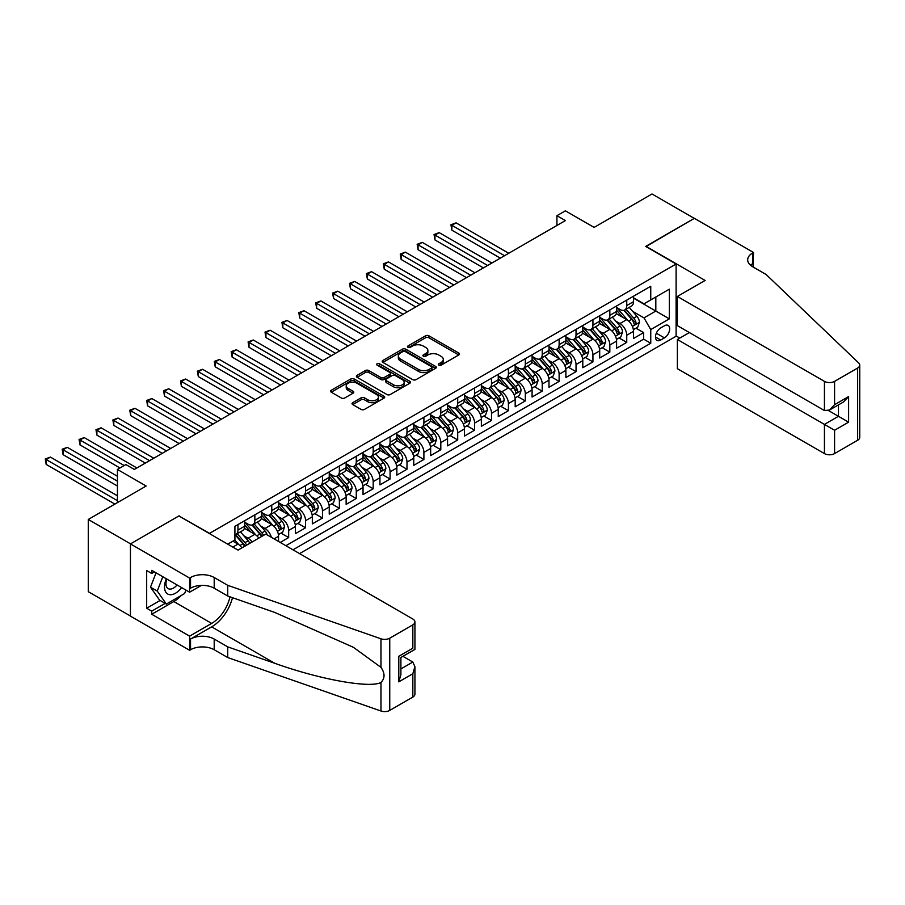 <?xml version="1.0" encoding="UTF-8"?>
<svg xmlns="http://www.w3.org/2000/svg" width="905" height="905" viewBox="0 0 905 905"><rect width="100%" height="100%" fill="white"/><g stroke="black" fill="none" stroke-linecap="round" stroke-linejoin="round"><path stroke-width="1.36" d="M438.823 365.145A1.64 0.95 0 0 0 441.142 365.145L458.767 354.964A2.342 1.358 0 0 0 459.457 354.002A2.342 1.358 0 0 0 458.767 353.052L428.902 335.8A2.342 1.358 0 0 0 425.588 335.8L407.963 345.981A1.64 0.95 0 0 0 407.476 346.649A1.64 0.95 0 0 0 407.963 347.328A1.64 0.95 0 0 0 410.282 347.328L412.567 346.004A7.511 4.333 0 0 1 423.178 346.004L425.667 347.441A7.511 4.333 0 0 1 427.873 350.507A7.511 4.333 0 0 1 425.667 353.572L423.393 354.896A1.64 0.95 0 0 0 422.906 355.563A1.64 0.95 0 0 0 423.393 356.231A1.64 0.95 0 0 0 425.712 356.231L427.997 354.918A7.511 4.333 0 0 1 438.608 354.918L441.097 356.355A7.511 4.333 0 0 1 443.303 359.421A7.511 4.333 0 0 1 441.097 362.486L438.823 363.799A1.64 0.95 0 0 0 438.337 364.466A1.64 0.95 0 0 0 438.823 365.145L438.823 363.799M352.746 402.668A2.342 1.358 0 0 0 352.056 403.63A2.342 1.358 0 0 0 352.746 404.58L361.129 409.422A2.342 1.358 0 0 0 364.444 409.422L384.025 398.121A2.342 1.358 0 0 0 384.716 397.159A2.342 1.358 0 0 0 384.025 396.209L354.16 378.957A2.342 1.358 0 0 0 350.835 378.957L331.264 390.259A2.342 1.358 0 0 0 330.574 391.22A2.342 1.358 0 0 0 331.264 392.182L341.377 398.019A2.342 1.358 0 0 0 344.703 398.019L353.074 393.189A2.342 1.358 0 0 0 353.765 392.227A2.342 1.358 0 0 0 353.074 391.265L348.063 388.369A6.278 3.62 0 0 1 346.219 385.813A6.278 3.62 0 0 1 350.099 382.464A6.278 3.62 0 0 1 356.932 383.245L376.593 394.603A6.278 3.62 0 0 1 378.437 397.159A6.278 3.62 0 0 1 374.557 400.508A6.278 3.62 0 0 1 367.724 399.727L364.444 397.827A2.342 1.358 0 0 0 361.129 397.827L352.746 402.668L352.746 404.58M179.133 516.088L209.553 533.362L676.103 264.011L645.672 246.443L694.271 218.377L652.019 193.987L594.121 227.404L565.376 210.82L556.926 215.695L565.376 220.582L134.336 469.446L125.886 464.559L117.435 469.446L117.435 502.626M179.133 515.793L130.535 543.86L88.271 519.459L146.169 486.03L117.435 469.446M412.725 379.636A2.342 1.358 0 0 0 416.051 379.636L435.622 368.324A2.342 1.358 0 0 0 436.312 367.373A2.342 1.358 0 0 0 435.622 366.412L405.757 349.172A2.342 1.358 0 0 0 402.442 349.172L382.86 360.473A2.342 1.358 0 0 0 382.17 361.434A2.342 1.358 0 0 0 382.86 362.385L412.725 379.636M377.792 365.496A1.64 0.95 0 0 1 379.455 365.733L379.455 363.776L409.829 381.31A2.342 1.358 0 0 1 410.508 382.261A2.342 1.358 0 0 1 409.829 383.222L390.247 394.523A2.342 1.358 0 0 1 386.921 394.523L357.056 377.283L357.056 375.371A2.342 1.358 0 0 0 356.378 376.322A2.342 1.358 0 0 0 357.056 377.283M357.056 375.371L365.439 370.53A2.342 1.358 0 0 1 368.754 370.53L380.869 377.521A2.342 1.358 0 0 0 384.184 377.521L389.75 374.319A2.342 1.358 0 0 0 390.44 373.358A2.342 1.358 0 0 0 389.75 372.396L377.136 365.122A1.64 0.95 0 0 1 376.661 364.444A1.64 0.95 0 0 1 377.668 363.572A1.64 0.95 0 0 1 379.455 363.776M130.444 616.022L88.271 591.678L88.271 519.459M280.211 542.446L288.661 537.559L280.969 533.124M277.665 516.28L281.908 518.723A9.559 5.521 60 0 1 288.661 530.443L295.426 526.529L295.426 533.656L305.573 527.807L297.881 523.361M294.566 506.517L298.808 508.972A9.559 5.521 60 0 1 305.573 520.68L312.327 516.778L312.327 523.905L322.474 518.045L314.782 513.599M311.467 496.755L315.709 499.209A9.559 5.521 60 0 1 322.474 510.918L329.239 507.015L329.239 514.142L339.375 508.282L331.683 503.847M328.368 487.003L332.61 489.447A9.559 5.521 60 0 1 339.375 501.155L346.14 497.252L346.14 504.379L356.276 498.519L348.595 494.085M345.28 477.24L349.522 479.684A9.559 5.521 60 0 1 356.276 491.404L363.041 487.501L363.041 494.616L373.188 488.768L365.496 484.322M362.181 467.478L366.423 469.933A9.559 5.521 60 0 1 373.188 481.641L379.942 477.738L379.942 484.865L390.089 479.005L382.396 474.571M379.082 457.715L383.324 460.17A9.559 5.521 60 0 1 390.089 471.878L396.854 467.976L396.854 475.102L406.99 469.243L399.297 464.808M395.983 447.964L400.236 450.407A9.559 5.521 60 0 1 406.99 462.127L413.755 458.224L413.755 465.34L423.902 459.491L416.21 455.045M412.895 438.201L417.137 440.656A9.559 5.521 60 0 1 423.902 452.364L430.656 448.461L430.656 455.588L440.803 449.728L433.11 445.283M429.796 428.438L434.038 430.893A9.559 5.521 60 0 1 440.803 442.602L447.556 438.699L447.556 445.826L457.704 439.966L450.011 435.531M446.697 418.687L450.939 421.13A9.559 5.521 60 0 1 457.704 432.839L464.469 428.936L464.469 436.063L474.605 430.214L466.912 425.769M463.598 408.924L467.851 411.379A9.559 5.521 60 0 1 474.605 423.088L481.37 419.185L481.37 426.3L491.517 420.452L483.824 416.006M480.51 399.162L484.752 401.616A9.559 5.521 60 0 1 491.517 413.325L498.27 409.422L498.27 416.549L508.418 410.689L500.725 406.255M497.411 389.41L501.653 391.854A9.559 5.521 60 0 1 508.418 403.562L515.183 399.659L515.183 406.786L525.319 400.926L517.626 396.492M514.312 379.648L518.554 382.091A9.559 5.521 60 0 1 525.319 393.811L532.083 389.908L532.083 397.024L542.219 391.175L534.527 386.729M531.212 369.885L535.466 372.34A9.559 5.521 60 0 1 542.219 384.048L548.984 380.145L548.984 387.272L559.132 381.412L551.439 376.966M548.125 360.122L552.367 362.577A9.559 5.521 60 0 1 559.132 374.285L565.885 370.383L565.885 377.509L576.033 371.65L568.34 367.215M565.025 350.371L569.268 352.814A9.559 5.521 60 0 1 576.033 364.534L582.797 360.62L582.797 367.747L592.933 361.898L585.241 357.452M581.926 340.608L586.168 343.063A9.559 5.521 60 0 1 592.933 354.771L599.698 350.869L599.698 357.995L609.834 352.135L602.153 347.69M598.839 330.845L603.081 333.3A9.559 5.521 60 0 1 609.834 345.009L616.599 341.106L616.599 348.233L626.746 342.373L626.746 335.246A9.559 5.521 -120 0 0 619.982 323.538L615.739 321.094M619.054 337.938L626.746 342.373M241.918 547.864A9.559 5.521 -120 0 0 237.958 544.097L232.879 541.167M258.819 538.102A9.559 5.521 -120 0 0 254.859 534.346L244.407 528.305M252.054 542.005A9.559 5.521 60 0 0 248.094 538.249L243.852 535.794M278.525 541.462L278.525 536.292A9.559 5.521 -120 0 0 271.76 524.583L261.307 518.542M271.364 537.332A9.559 5.521 60 0 0 264.995 528.486L260.753 526.031M295.426 526.529A9.559 5.521 -120 0 0 288.661 514.821L278.208 508.791M312.327 516.778A9.559 5.521 -120 0 0 305.573 505.058L295.12 499.028M329.239 507.015A9.559 5.521 -120 0 0 322.474 495.307L312.021 489.266M346.14 497.252A9.559 5.521 -120 0 0 339.375 485.544L328.922 479.514M363.041 487.501A9.559 5.521 -120 0 0 356.276 475.781L345.823 469.752M379.942 477.738A9.559 5.521 -120 0 0 373.188 466.03L362.735 459.989M396.854 467.976A9.559 5.521 -120 0 0 390.089 456.267L379.636 450.226M413.755 458.224A9.559 5.521 -120 0 0 406.99 446.504L396.537 440.475M430.656 448.461A9.559 5.521 -120 0 0 423.902 436.753L413.438 430.712M447.556 438.699A9.559 5.521 -120 0 0 440.803 426.99L430.35 420.949M464.469 428.936A9.559 5.521 -120 0 0 457.704 417.228L447.251 411.198M481.37 419.185A9.559 5.521 -120 0 0 474.605 407.465L464.152 401.435M498.27 409.422A9.559 5.521 -120 0 0 491.517 397.714L481.053 391.673M515.183 399.659A9.559 5.521 -120 0 0 508.418 387.951L497.965 381.921M532.083 389.908A9.559 5.521 -120 0 0 525.319 378.188L514.866 372.159M548.984 380.145A9.559 5.521 -120 0 0 542.219 368.437L531.767 362.396M565.885 370.383A9.559 5.521 -120 0 0 559.132 358.674L548.679 352.633M582.797 360.62A9.559 5.521 -120 0 0 576.033 348.911L565.58 342.882M599.698 350.869A9.559 5.521 -120 0 0 592.933 339.149L582.481 333.119M616.599 341.106A9.559 5.521 -120 0 0 609.834 329.397L599.382 323.356M664.44 325.789L660.718 327.927A7.41 4.276 120 0 0 655.876 334.465A7.41 4.276 120 0 0 657.019 340.404A7.41 4.276 120 0 0 660.718 340.031L664.44 337.882A7.41 4.276 120 0 0 669.281 331.354A7.41 4.276 120 0 0 668.139 325.415A7.41 4.276 120 0 0 664.44 325.789M299.566 553.611L676.103 336.23L676.103 264.011M292.982 549.81L650.752 343.255L650.752 329.59L643.987 317.881L632.64 311.331M227.732 544.154L234.915 540.002L234.915 526.337L650.752 286.263L650.752 299.917L669.338 289.181L669.338 318.854L650.752 329.59M244.712 522.242L248.094 524.187A9.559 5.521 60 0 0 252.88 524.662L259.645 520.76A9.559 5.521 -120 0 0 261.624 516.382L261.624 510.918M261.624 512.479L264.995 514.436A9.559 5.521 60 0 0 269.781 514.911L276.545 510.997A9.559 5.521 -120 0 0 278.525 506.619L278.525 501.155M278.525 502.716L281.908 504.673A9.559 5.521 60 0 0 286.681 505.148L293.446 501.246A9.559 5.521 -120 0 0 295.426 496.868L295.426 491.404M295.426 492.965L298.808 494.911A9.559 5.521 60 0 0 303.594 495.386L310.347 491.483A9.559 5.521 -120 0 0 312.327 487.105L312.327 481.641M312.327 483.202L315.709 485.159A9.559 5.521 60 0 0 320.494 485.623L327.259 481.72A9.559 5.521 -120 0 0 329.239 477.342L329.239 471.878M329.239 473.439L332.61 475.397A9.559 5.521 60 0 0 337.395 475.872L344.16 471.969A9.559 5.521 -120 0 0 346.14 467.591L346.14 462.127M346.14 463.688L349.522 465.634A9.559 5.521 60 0 0 354.296 466.109L361.061 462.206A9.559 5.521 -120 0 0 363.041 457.828L363.041 452.364M363.041 453.925L366.423 455.871A9.559 5.521 60 0 0 371.208 456.346L377.962 452.443A9.559 5.521 -120 0 0 379.942 448.066L379.942 442.602M379.942 444.163L383.324 446.12A9.559 5.521 60 0 0 388.109 446.595L394.874 442.692A9.559 5.521 -120 0 0 396.854 438.314L396.854 432.839M396.854 434.4L400.236 436.357A9.559 5.521 60 0 0 405.01 436.832L411.775 432.929A9.559 5.521 -120 0 0 413.755 428.551L413.755 423.088M413.755 424.649L417.137 426.594A9.559 5.521 60 0 0 421.911 427.07L428.676 423.167A9.559 5.521 -120 0 0 430.656 418.789L430.656 413.325M430.656 414.886L434.038 416.843A9.559 5.521 60 0 0 438.823 417.307L445.577 413.404A9.559 5.521 -120 0 0 447.556 409.026L447.556 403.562M447.556 405.123L450.939 407.08A9.559 5.521 60 0 0 455.724 407.555L462.489 403.653A9.559 5.521 -120 0 0 464.469 399.275L464.469 393.811M464.469 395.372L467.851 397.318A9.559 5.521 60 0 0 472.625 397.793L479.39 393.89A9.559 5.521 -120 0 0 481.37 389.512L481.37 384.048M481.37 385.609L484.752 387.555A9.559 5.521 60 0 0 489.526 388.03L496.291 384.127A9.559 5.521 -120 0 0 498.27 379.749L498.27 374.285M498.27 375.847L501.653 377.804A9.559 5.521 60 0 0 506.438 378.279L513.192 374.376A9.559 5.521 -120 0 0 515.183 369.998L515.183 364.523M515.183 366.095L518.554 368.041A9.559 5.521 60 0 0 523.339 368.516L530.104 364.613A9.559 5.521 -120 0 0 532.083 360.235L532.083 354.771M532.083 356.332L535.466 358.278A9.559 5.521 60 0 0 540.24 358.753L547.005 354.851A9.559 5.521 -120 0 0 548.984 350.473L548.984 345.009M548.984 346.57L552.367 348.527A9.559 5.521 60 0 0 557.152 349.002L563.906 345.088A9.559 5.521 -120 0 0 565.885 340.721L565.885 335.246M565.885 336.807L569.268 338.764A9.559 5.521 60 0 0 574.053 339.239L580.818 335.336A9.559 5.521 -120 0 0 582.797 330.959L582.797 325.495M582.797 327.056L586.168 329.001A9.559 5.521 60 0 0 590.954 329.477L597.719 325.574A9.559 5.521 -120 0 0 599.698 321.196L599.698 315.732M599.698 317.293L603.081 319.25A9.559 5.521 60 0 0 607.855 319.714L614.619 315.811A9.559 5.521 -120 0 0 616.599 311.433L616.599 305.969M285.878 545.715L643.647 339.16L643.647 332.621L633.5 338.47L633.5 331.343A9.559 5.521 -120 0 0 626.746 319.635L616.294 313.605M616.599 307.53L619.982 309.487A9.559 5.521 -120 0 0 624.767 309.963A9.559 5.521 -120 0 0 626.746 305.585L626.746 300.121M624.767 309.963L631.52 306.06A9.559 5.521 -120 0 0 633.5 301.682L633.5 296.218M237.958 524.583L237.958 530.047A9.559 5.521 60 0 1 235.979 534.425A9.559 5.521 60 0 1 234.915 534.81M235.979 534.425L242.732 530.522A9.559 5.521 -120 0 0 244.712 526.144L244.712 520.68M254.859 514.821L254.859 520.285A9.559 5.521 60 0 1 252.88 524.662M271.76 505.058L271.76 510.533A9.559 5.521 60 0 1 269.781 514.911M288.661 495.307L288.661 500.77A9.559 5.521 60 0 1 286.681 505.148M305.573 485.544L305.573 491.008A9.559 5.521 60 0 1 303.594 495.386M322.474 475.781L322.474 481.245A9.559 5.521 60 0 1 320.494 485.623M339.375 466.03L339.375 471.494A9.559 5.521 60 0 1 337.395 475.872M356.276 456.267L356.276 461.731A9.559 5.521 60 0 1 354.296 466.109M373.188 446.504L373.188 451.968A9.559 5.521 60 0 1 371.208 456.346M390.089 436.753L390.089 442.217A9.559 5.521 60 0 1 388.109 446.595M406.99 426.99L406.99 432.454A9.559 5.521 60 0 1 405.01 436.832M423.902 417.228L423.902 422.692A9.559 5.521 60 0 1 421.911 427.07M440.803 407.465L440.803 412.94A9.559 5.521 60 0 1 438.823 417.307M457.704 397.714L457.704 403.178A9.559 5.521 60 0 1 455.724 407.555M474.605 387.951L474.605 393.415A9.559 5.521 60 0 1 472.625 397.793M491.517 378.188L491.517 383.652A9.559 5.521 60 0 1 489.526 388.03M508.418 368.437L508.418 373.901A9.559 5.521 60 0 1 506.438 378.279M525.319 358.674L525.319 364.138A9.559 5.521 60 0 1 523.339 368.516M542.219 348.911L542.219 354.375A9.559 5.521 60 0 1 540.24 358.753M559.132 339.149L559.132 344.624A9.559 5.521 60 0 1 557.152 349.002M576.033 329.397L576.033 334.861A9.559 5.521 60 0 1 574.053 339.239M592.933 319.635L592.933 325.099A9.559 5.521 60 0 1 590.954 329.477M609.834 309.872L609.834 315.336A9.559 5.521 60 0 1 607.855 319.714M609.834 345.009L609.834 352.135M592.933 354.771L592.933 361.898M576.033 364.534L576.033 371.65M559.132 374.285L559.132 381.412M542.219 384.048L542.219 391.175M525.319 393.811L525.319 400.926M508.418 403.562L508.418 410.689M491.517 413.325L491.517 420.452M474.605 423.088L474.605 430.214M457.704 432.839L457.704 439.966M440.803 442.602L440.803 449.728M423.902 452.364L423.902 459.491M406.99 462.127L406.99 469.243M390.089 471.878L390.089 479.005M373.188 481.641L373.188 488.768M356.276 491.404L356.276 498.519M339.375 501.155L339.375 508.282M322.474 510.918L322.474 518.045M305.573 520.68L305.573 527.807M288.661 530.443L288.661 537.559M643.987 317.881L655.82 311.048L655.82 296.998L669.338 289.181M633.5 298.164L669.338 318.854M633.5 297.779L643.987 303.82L650.752 299.917M556.926 215.695L556.926 225.458M635.955 328.176L643.647 332.621M643.647 339.16L650.752 343.255M439.479 365.371L441.097 364.432A7.511 4.333 0 0 0 443.303 361.367L443.303 359.421M427.873 350.507L427.873 352.464A7.511 4.333 0 0 1 425.667 355.529L424.049 356.468M458.745 354.986L428.902 337.757A2.342 1.358 0 0 0 425.588 337.757L408.619 347.554M435.599 368.346L405.757 351.117A2.342 1.358 0 0 0 402.442 351.117L382.894 362.407L382.86 360.473M431.481 368.041A1.64 0.95 0 0 0 431.957 367.373A1.64 0.95 0 0 0 431.481 366.695L405.259 351.559A1.64 0.95 0 0 0 402.94 351.559L400.53 352.95A7.511 4.333 0 0 0 398.336 356.016A7.511 4.333 0 0 0 400.53 359.081L418.449 369.432A7.511 4.333 0 0 0 429.072 369.432L431.481 368.041L431.481 369.987A1.64 0.95 0 0 0 431.957 369.319L431.957 367.373M398.336 356.016L398.336 357.973A7.511 4.333 0 0 0 400.53 361.038L400.53 359.081M431.481 369.987L429.072 371.378A7.511 4.333 0 0 1 418.449 371.378L400.53 361.038M357.09 377.306L365.439 372.487L365.439 370.53M390.44 373.358L390.44 375.304A2.342 1.358 0 0 1 389.75 376.265L384.184 379.478A2.342 1.358 0 0 1 380.869 379.478L368.754 372.487A2.342 1.358 0 0 0 365.439 372.487M379.455 365.733L409.795 383.245M393.437 384.783A6.278 3.62 0 0 0 400.281 385.564A6.278 3.62 0 0 0 404.15 382.215A6.278 3.62 0 0 0 402.318 379.659L395.394 375.654A2.342 1.358 0 0 0 392.069 375.654L386.514 378.867A2.342 1.358 0 0 0 385.824 379.817A2.342 1.358 0 0 0 386.514 380.779L393.437 384.783L393.437 386.729A6.278 3.62 0 0 0 400.281 387.521A6.278 3.62 0 0 0 404.15 384.173L404.15 382.215M385.824 379.817L385.824 381.774A2.342 1.358 0 0 0 386.514 382.736L386.514 380.779M393.437 386.729L386.514 382.736M378.437 397.159L378.437 399.116A6.278 3.62 0 0 1 374.557 402.465A6.278 3.62 0 0 1 367.724 401.673L364.444 399.784A2.342 1.358 0 0 0 361.129 399.784L352.78 404.603M346.219 385.813L346.219 387.759A6.278 3.62 0 0 0 348.063 390.327L348.063 388.369M353.052 393.2L348.063 390.327M384.025 396.209L384.025 398.121L354.16 380.915A2.342 1.358 0 0 0 350.835 380.915L331.287 392.193L331.264 390.259M633.364 329.669L637.731 327.146L639.416 322.271A6.335 3.654 -120 0 0 636.95 316.32L629.224 307.383M627.685 320.257L618.522 309.646A18.292 10.555 -120 0 0 616.599 307.643M622.663 317.282L617.538 311.343A15.181 8.767 -120 0 0 616.599 310.325M508.757 253.276L456.097 222.868L451.878 225.311L451.878 230.187L500.307 258.151M623.896 310.302L631.713 319.352A6.335 3.654 60 0 1 633.975 323.707C634.925 324.986 635.604 324.59 636 322.542A6.335 3.654 -120 0 0 633.738 318.175L626.022 309.239M624.36 310.155L632.753 319.872A3.224 1.867 60 0 1 633.568 321.139L636 322.542M633.975 323.707L634.428 324.465M451.878 230.187L450.939 224.779L504.526 255.708M450.939 224.779L456.097 222.868M166.35 578.793A15.543 8.971 120 0 0 170.004 594.709A15.543 8.971 120 0 0 181.588 587.583M166.871 579.087A10.634 6.143 120 0 0 168.172 588.612A10.634 6.143 120 0 0 169.733 589.087A10.634 6.143 120 0 0 177.075 584.969M185.955 590.105L184.62 593.533L166.373 604.065L159.608 600.162L150.479 587.187L156.045 572.842M166.373 604.065L157.244 591.089L162.809 576.745M150.479 587.187L157.244 591.089M689.372 332.565L677.37 339.499L677.37 368.674L824.432 453.586L824.432 424.4L838.46 416.3L838.46 404.874M677.37 339.499L834.58 430.26L834.58 453.586L857.646 440.26L857.646 368.041A7.172 4.14 0 0 0 859.75 365.111A7.172 4.14 0 0 0 858.721 362.973L766.116 274.498L752.587 266.692A16.731 9.661 180 0 1 747.688 259.859A16.731 9.661 180 0 1 752.587 253.027L753.526 252.495L694.361 218.331L645.932 246.59M645.932 246.296L705.097 280.448L677.37 296.455L824.432 381.367A7.172 4.14 0 0 0 834.58 381.367L857.646 368.041M753.526 252.495L753.017 266.93M676.103 335.936L679.825 338.085M677.37 296.455L677.37 325.642L824.432 410.542L824.432 381.367M859.75 365.111L859.75 437.33A7.172 4.14 180 0 1 857.646 440.26M834.58 453.586A7.172 4.14 180 0 1 824.432 453.586M750.483 265.199A16.731 9.661 180 0 1 752.587 263.717L752.587 253.027M828.494 410.542L848.607 422.16L834.58 430.26M834.58 381.367L834.58 404.693L829.5 410.044L824.432 410.542M834.58 404.693L848.607 396.582L843.539 401.944L829.5 410.044M265.765 534.097L412.827 619.009A7.172 4.14 -0 0 1 414.92 621.927A7.172 4.14 -0 0 1 412.827 624.857L389.75 638.183L389.75 710.402A7.172 4.14 180 0 1 380.971 711.013L227.732 657.55L214.202 649.745A16.731 9.661 -0 0 0 190.536 649.745L189.609 650.288L130.444 616.124L130.444 543.905L178.873 515.941L238.038 550.104L265.765 534.097M227.732 657.55L227.732 646.871L274.713 663.263C319.623 679.451 369.806 688.513 380.971 682.461C385.044 678.286 385.044 673.252 380.971 667.358L353.402 647.313L274.713 612.414L227.732 596.022L214.202 588.216A16.731 9.661 -0 0 0 190.536 588.216L190.536 577.526L189.609 578.057L130.444 543.905M227.732 596.022L227.732 585.331L214.202 577.526A16.731 9.661 -0 0 0 190.536 577.526M274.713 663.263L211.668 626.86L190.536 639.054A16.731 9.661 -0 0 1 214.202 639.054L227.732 646.871M412.827 697.076L412.827 673.75L414.92 666.691L414.92 694.146A7.172 4.14 180 0 1 412.827 697.076L389.75 710.402M380.971 667.358L380.971 638.794L227.732 585.331M181.26 595.479A26.89 15.532 -60 0 1 173.805 601.531L151.746 614.269L151.746 611.147L165.185 603.386M154.45 571.915L151.746 573.476L146.678 570.546L146.678 608.217L151.746 611.147M151.746 573.476L151.746 570.354L189.609 592.209L189.609 578.057M189.609 650.288L189.609 636.136L211.668 623.398A26.89 15.532 120 0 0 229.972 596.802M151.746 614.269L189.609 636.136M402.917 656.329L412.827 662.041L414.92 666.691M211.668 626.86A31.132 17.976 120 0 0 232.495 597.685M201.419 585.399L189.609 592.209M380.971 638.794A7.172 4.14 -0 0 0 389.75 638.183M146.678 608.217L160.117 600.456M412.827 673.75L398.8 681.85L400.892 674.791L400.892 657.494L414.92 649.394L414.92 621.927M398.8 681.85L398.8 656.283C401.526 657.867 401.526 657.867 398.8 656.283L412.827 648.184C415.565 649.767 415.565 649.767 412.827 648.184L412.827 624.857M616.463 339.432L620.83 336.909L622.516 332.033A6.335 3.654 -120 0 0 620.049 326.083L612.323 317.135M610.773 330.008L601.621 319.408A18.292 10.555 -120 0 0 599.698 317.395M605.75 327.033L600.637 321.105A15.181 8.767 -120 0 0 599.698 320.087M491.845 263.027L439.197 232.63L434.966 235.074L434.966 239.949L483.394 267.914M606.995 320.065L614.812 329.103A6.335 3.654 60 0 1 617.063 333.47C618.025 334.748 618.692 334.352 619.099 332.305A6.335 3.654 -120 0 0 616.837 327.938L609.11 318.99M607.459 319.918L615.853 329.635A3.224 1.867 60 0 1 616.667 330.891L619.099 332.305M617.063 333.47L617.527 334.216M434.966 239.949L434.038 234.531L487.625 265.47M434.038 234.531L439.197 232.63M599.551 349.194L603.918 346.672L605.615 341.785A6.335 3.654 -120 0 0 603.149 335.846L595.422 326.897M593.872 339.771L584.709 329.171A18.292 10.555 -120 0 0 582.797 327.158M588.85 336.796L583.725 330.868A15.181 8.767 -120 0 0 582.797 329.85M474.944 272.79L422.296 242.393L418.065 244.825L418.065 249.712L466.494 277.665M590.094 329.827L597.9 338.866A6.335 3.654 60 0 1 600.162 343.233C601.112 344.5 601.791 344.115 602.187 342.056A6.335 3.654 -120 0 0 599.936 337.701L592.209 328.753M590.558 329.669L598.952 339.398A3.224 1.867 60 0 1 599.755 340.653L602.187 342.056M600.162 343.233L600.626 343.979M418.065 249.712L417.137 244.293L470.724 275.233M417.137 244.293L422.296 242.393M582.65 358.946L587.017 356.423L588.714 351.547A6.335 3.654 -120 0 0 586.236 345.597L578.521 336.66M576.971 349.534L567.808 338.923A18.292 10.555 -120 0 0 565.885 336.92M571.949 346.558L566.824 340.619A15.181 8.767 -120 0 0 565.885 339.601M458.043 282.552L405.383 252.144L401.164 254.588L401.164 259.475L449.593 287.428M573.193 339.579L580.999 348.629A6.335 3.654 60 0 1 583.261 352.995C584.211 354.262 584.89 353.878 585.286 351.819A6.335 3.654 -120 0 0 583.035 347.452L575.309 338.515M573.646 339.432L582.039 349.149A3.224 1.867 60 0 1 582.854 350.416L585.286 351.819M583.261 352.995L583.725 353.742M401.164 259.475L400.236 254.056L453.812 284.985M400.236 254.056L405.383 252.144M565.749 368.708L570.116 366.186L571.802 361.31A6.335 3.654 -120 0 0 569.336 355.36L561.609 346.423M560.071 359.296L550.907 348.685A18.292 10.555 -120 0 0 548.984 346.672M555.048 356.31L549.923 350.382A15.181 8.767 -120 0 0 548.984 349.364M441.142 292.304L388.483 261.907L384.252 264.351L384.252 269.226L432.681 297.191M556.281 349.341L564.098 358.38A6.335 3.654 60 0 1 566.36 362.747C567.311 364.025 567.989 363.629 568.385 361.581A6.335 3.654 -120 0 0 566.123 357.215L558.408 348.267M556.745 349.194L565.139 358.912A3.224 1.867 60 0 1 565.953 360.179L568.385 361.581M566.36 362.747L566.813 363.505M384.252 269.226L383.324 263.808L436.911 294.747M383.324 263.808L388.483 261.907M548.837 378.471L553.215 375.948L554.901 371.073A6.335 3.654 -120 0 0 552.435 365.122L544.708 356.174M543.158 369.048L534.007 358.448A18.292 10.555 -120 0 0 532.083 356.434M538.136 366.073L533.011 360.145A15.181 8.767 -120 0 0 532.083 359.127M424.23 302.066L371.582 271.67L367.351 274.113L367.351 278.989L415.78 306.953M539.38 359.104L547.197 368.143A6.335 3.654 60 0 1 549.448 372.509C550.41 373.788 551.077 373.392 551.484 371.333A6.335 3.654 -120 0 0 549.222 366.978L541.495 358.029M539.844 358.957L548.238 368.674A3.224 1.867 60 0 1 549.052 369.93L551.484 371.333M549.448 372.509L549.912 373.256M367.351 278.989L366.423 273.57L420.01 304.51M366.423 273.57L371.582 271.67M531.936 388.234L536.303 385.711L538 380.824A6.335 3.654 -120 0 0 535.534 374.874L527.807 365.937M526.258 378.81L517.094 368.211A18.292 10.555 -120 0 0 515.183 366.197M521.235 375.835L516.11 369.907A15.181 8.767 -120 0 0 515.183 368.878M407.329 311.829L354.67 281.432L350.45 283.865L350.45 288.752L398.879 316.705M522.479 368.855L530.285 377.905A6.335 3.654 60 0 1 532.547 382.272C533.498 383.539 534.176 383.154 534.572 381.096A6.335 3.654 -120 0 0 532.321 376.729L524.595 367.792M522.932 368.708L531.326 378.426A3.224 1.867 60 0 1 532.14 379.693L534.572 381.096M532.547 382.272L533.011 383.019M350.45 288.752L349.522 283.333L403.098 314.273M349.522 283.333L354.67 281.432M515.035 397.985L519.402 395.462L521.088 390.587A6.335 3.654 -120 0 0 518.622 384.636L510.906 375.699M509.357 388.573L500.194 377.962A18.292 10.555 -120 0 0 498.27 375.948M504.334 385.598L499.209 379.659A15.181 8.767 -120 0 0 498.27 378.641M390.428 321.592L337.769 291.184L333.549 293.627L333.549 298.503L381.978 326.467M505.578 378.618L513.384 387.668A6.335 3.654 60 0 1 515.646 392.023C516.597 393.302 517.275 392.906 517.671 390.858A6.335 3.654 -120 0 0 515.409 386.492L507.694 377.555M506.031 378.471L514.425 388.188A3.224 1.867 60 0 1 515.239 389.455L517.671 390.858M515.646 392.023L516.11 392.781M333.549 298.503L332.61 293.096L386.197 324.024M332.61 293.096L337.769 291.184M498.135 407.748L502.501 405.225L504.187 400.349A6.335 3.654 -120 0 0 501.721 394.399L493.994 385.451M492.456 398.324L483.293 387.725A18.292 10.555 -120 0 0 481.37 385.711M487.433 395.349L482.308 389.422A15.181 8.767 -120 0 0 481.37 388.403M373.527 331.343L320.868 300.946L316.637 303.39L316.637 308.266L365.066 336.23M488.666 388.381L496.483 397.419A6.335 3.654 60 0 1 498.746 401.786C499.696 403.064 500.363 402.668 500.77 400.621A6.335 3.654 -120 0 0 498.508 396.254L490.781 387.306M489.13 388.234L497.524 397.951A3.224 1.867 60 0 1 498.338 399.207L500.77 400.621M498.746 401.786L499.198 402.533M316.637 308.266L315.709 302.847L369.297 333.787M315.709 302.847L320.868 300.946M481.222 417.51L485.6 414.988L487.286 410.101A6.335 3.654 -120 0 0 484.82 404.162L477.093 395.214M475.544 408.087L466.392 397.487A18.292 10.555 -120 0 0 464.469 395.474M470.521 405.112L465.396 399.184A15.181 8.767 -120 0 0 464.469 398.166M356.615 341.106L303.967 310.709L299.736 313.141L299.736 318.028L348.165 345.981M471.765 398.132L479.582 407.182A6.335 3.654 60 0 1 481.833 411.549C482.784 412.816 483.462 412.431 483.87 410.372A6.335 3.654 -120 0 0 481.607 406.006L473.881 397.069M472.229 397.985L480.623 407.702A3.224 1.867 60 0 1 481.437 408.97L483.87 410.372M481.833 411.549L482.297 412.295M299.736 318.028L298.808 312.61L352.396 343.549M298.808 312.61L303.967 310.709M464.322 427.262L468.688 424.739L470.385 419.863A6.335 3.654 -120 0 0 467.919 413.913L460.193 404.976M458.643 417.85L449.48 407.239A18.292 10.555 -120 0 0 447.556 405.236M453.62 414.875L448.495 408.936A15.181 8.767 -120 0 0 447.556 407.917M339.714 350.869L287.055 320.46L282.835 322.904L282.835 327.78L331.264 355.744M454.864 407.895L462.67 416.945A6.335 3.654 60 0 1 464.932 421.3C465.883 422.578 466.561 422.194 466.957 420.135A6.335 3.654 -120 0 0 464.706 415.768L456.98 406.831M455.317 407.748L463.711 417.465A3.224 1.867 60 0 1 464.525 418.732L466.957 420.135M464.932 421.3L465.396 422.058M282.835 327.78L281.908 322.372L335.484 353.301M281.908 322.372L287.055 320.46M447.421 437.025L451.787 434.502L453.473 429.626A6.335 3.654 -120 0 0 451.007 423.676L443.292 414.728M441.742 427.601L432.579 417.001A18.292 10.555 -120 0 0 430.656 414.988M436.719 424.626L431.595 418.698A15.181 8.767 -120 0 0 430.656 417.68M322.814 360.62L270.154 330.223L265.934 332.667L265.934 337.542L314.363 365.507M437.963 417.658L445.769 426.696A6.335 3.654 60 0 1 448.032 431.063C448.982 432.341 449.661 431.945 450.057 429.898A6.335 3.654 -120 0 0 447.794 425.531L440.079 416.583M438.416 417.51L446.81 427.228A3.224 1.867 60 0 1 447.624 428.484L450.057 429.898M448.032 431.063L448.495 431.821M265.934 337.542L264.995 332.124L318.583 363.063M264.995 332.124L270.154 330.223M430.52 446.787L434.886 444.265L436.572 439.377A6.335 3.654 -120 0 0 434.106 433.438L426.379 424.49M424.841 437.364L415.678 426.764A18.292 10.555 -120 0 0 413.755 424.75M419.807 434.389L414.694 428.461A15.181 8.767 -120 0 0 413.755 427.443M305.901 370.383L253.253 339.986L249.022 342.429L249.022 347.305L297.451 375.258M421.051 427.42L428.868 436.459A6.335 3.654 60 0 1 431.131 440.826C432.081 442.093 432.748 441.708 433.156 439.649A6.335 3.654 -120 0 0 430.893 435.294L423.167 426.346M421.515 427.273L429.909 436.991A3.224 1.867 60 0 1 430.723 438.246L433.156 439.649M431.131 440.826L431.583 441.572M249.022 347.305L248.094 341.886L301.682 372.826M248.094 341.886L253.253 339.986M413.608 456.539L417.986 454.027L419.671 449.14A6.335 3.654 -120 0 0 417.205 443.19L409.479 434.253M407.929 447.127L398.777 436.515A18.292 10.555 -120 0 0 396.854 434.513M402.906 444.151L397.781 438.212A15.181 8.767 -120 0 0 396.854 437.194M289 380.145L236.352 349.749L232.121 352.181L232.121 357.068L280.55 385.021M404.15 437.172L411.967 446.222A6.335 3.654 60 0 1 414.219 450.588C415.169 451.855 415.848 451.471 416.255 449.412A6.335 3.654 -120 0 0 413.992 445.045L406.266 436.108M404.614 437.025L413.008 446.742A3.224 1.867 60 0 1 413.823 448.009L416.255 449.412M414.219 450.588L414.682 451.335M232.121 357.068L231.194 351.649L284.781 382.589M231.194 351.649L236.352 349.749M396.707 466.301L401.073 463.779L402.77 458.903A6.335 3.654 -120 0 0 400.304 452.952L392.578 444.016M391.028 456.889L381.865 446.278A18.292 10.555 -120 0 0 379.942 444.265M386.005 453.914L380.881 447.975A15.181 8.767 -120 0 0 379.942 446.957M272.1 389.908L219.44 359.5L215.22 361.943L215.22 366.819L263.649 394.784M387.25 446.934L395.055 455.973A6.335 3.654 60 0 1 397.318 460.34C398.268 461.618 398.947 461.222 399.343 459.174A6.335 3.654 -120 0 0 397.091 454.808L389.365 445.871M387.702 446.787L396.096 456.505A3.224 1.867 60 0 1 396.91 457.772L399.343 459.174M397.318 460.34L397.781 461.098M215.22 366.819L214.293 361.4L267.869 392.34M214.293 361.4L219.44 359.5M379.806 476.064L384.173 473.541L385.858 468.666A6.335 3.654 -120 0 0 383.392 462.715L375.677 453.767M374.127 466.641L364.964 456.041A18.292 10.555 -120 0 0 363.041 454.027M369.104 463.665L363.98 457.738A15.181 8.767 -120 0 0 363.041 456.72M255.199 399.659L202.539 369.263L198.319 371.706L198.319 376.582L246.748 404.546M370.337 456.697L378.154 465.736A6.335 3.654 60 0 1 380.417 470.102C381.367 471.381 382.046 470.985 382.442 468.926A6.335 3.654 -120 0 0 380.179 464.57L372.464 455.622M370.801 456.55L379.195 466.267A3.224 1.867 60 0 1 380.01 467.523L382.442 468.926M380.417 470.102L380.869 470.849M198.319 376.582L197.381 371.163L250.968 402.103M197.381 371.163L202.539 369.263M362.905 485.827L367.272 483.304L368.957 478.417A6.335 3.654 -120 0 0 366.491 472.467L358.765 463.53M357.215 476.403L348.063 465.804A18.292 10.555 -120 0 0 346.14 463.79M352.192 473.428L347.079 467.5A15.181 8.767 -120 0 0 346.14 466.471M238.286 409.422L185.638 379.025L181.407 381.458L181.407 386.344L229.836 414.298M353.436 466.448L361.253 475.498A6.335 3.654 60 0 1 363.505 479.865C364.466 481.132 365.134 480.747 365.541 478.688A6.335 3.654 -120 0 0 363.278 474.322L355.552 465.385M353.9 466.301L362.294 476.019A3.224 1.867 60 0 1 363.109 477.286L365.541 478.688M363.505 479.865L363.968 480.612M181.407 386.344L180.48 380.926L234.067 411.865M180.48 380.926L185.638 379.025M345.993 495.578L350.359 493.055L352.056 488.18A6.335 3.654 -120 0 0 349.59 482.229L341.864 473.292M340.314 486.166L331.162 475.555A18.292 10.555 -120 0 0 329.239 473.553M335.291 483.191L330.167 477.252A15.181 8.767 -120 0 0 329.239 476.234M221.386 419.185L168.737 388.777L164.506 391.22L164.506 396.096L212.935 424.06M336.536 476.211L344.353 485.261A6.335 3.654 60 0 1 346.604 489.616C347.554 490.895 348.233 490.499 348.629 488.451A6.335 3.654 -120 0 0 346.377 484.085L338.651 475.148M336.999 476.064L345.393 485.781A3.224 1.867 60 0 1 346.196 487.048L348.629 488.451M346.604 489.616L347.068 490.374M164.506 396.096L163.579 390.689L217.166 421.617M163.579 390.689L168.737 388.777M329.092 505.341L333.459 502.818L335.155 497.942A6.335 3.654 -120 0 0 332.678 491.992L324.963 483.044M323.413 495.917L314.25 485.318A18.292 10.555 -120 0 0 312.327 483.304M318.39 492.942L313.266 487.014A15.181 8.767 -120 0 0 312.327 485.996M204.485 428.936L151.825 398.539L147.606 400.983L147.606 405.859L196.034 433.823M319.635 485.974L327.44 495.012A6.335 3.654 60 0 1 329.703 499.379C330.653 500.657 331.332 500.261 331.728 498.214A6.335 3.654 -120 0 0 329.477 493.847L321.75 484.899M320.087 485.827L328.481 495.544A3.224 1.867 60 0 1 329.296 496.8L331.728 498.214M329.703 499.379L330.167 500.126M147.606 405.859L146.678 400.44L200.254 431.38M146.678 400.44L151.825 398.539M312.191 515.103L316.558 512.581L318.243 507.694A6.335 3.654 -120 0 0 315.777 501.755L308.051 492.806M306.512 505.68L297.349 495.08A18.292 10.555 -120 0 0 295.426 493.067M301.489 502.705L296.365 496.777A15.181 8.767 -120 0 0 295.426 495.759M187.584 438.699L134.924 408.302L130.705 410.734L130.705 415.621L179.133 443.574M302.723 495.725L310.539 504.775A6.335 3.654 60 0 1 312.802 509.142C313.752 510.409 314.431 510.024 314.827 507.965A6.335 3.654 -120 0 0 312.564 503.599L304.849 494.662M303.186 495.578L311.58 505.307A3.224 1.867 60 0 1 312.395 506.562L314.827 507.965M312.802 509.142L313.254 509.888M130.705 415.621L129.766 410.203L183.353 441.142M129.766 410.203L134.924 408.302M295.29 524.855L299.657 522.332L301.342 517.456A6.335 3.654 -120 0 0 298.876 511.506L291.15 502.569M289.6 515.443L280.448 504.832A18.292 10.555 -120 0 0 278.525 502.829M284.577 512.468L279.464 506.529A15.181 8.767 -120 0 0 278.525 505.51M170.672 448.461L118.023 418.053L113.792 420.497L113.792 425.384L162.221 453.337M285.822 505.488L293.639 514.538A6.335 3.654 60 0 1 295.89 518.893C296.851 520.171 297.519 519.787 297.926 517.728A6.335 3.654 -120 0 0 295.664 513.361L287.937 504.424M286.285 505.341L294.679 515.058A3.224 1.867 60 0 1 295.494 516.325L297.926 517.728M295.89 518.893L296.354 519.651M113.792 425.384L112.865 419.965L166.452 450.894M112.865 419.965L118.023 418.053M278.378 534.617L282.745 532.095L284.442 527.219A6.335 3.654 -120 0 0 281.975 521.269L274.249 512.332M272.699 525.205L263.536 514.594A18.292 10.555 -120 0 0 261.624 512.581M267.676 522.219L262.552 516.291A15.181 8.767 -120 0 0 261.624 515.273M153.771 458.213L101.122 427.816L96.892 430.26L96.892 435.135L145.32 463.1M268.921 515.25L276.726 524.289A6.335 3.654 60 0 1 278.989 528.656C279.939 529.934 280.618 529.538 281.014 527.491A6.335 3.654 -120 0 0 278.763 523.124L271.036 514.176M269.385 515.103L277.778 524.821A3.224 1.867 60 0 1 278.582 526.088L281.014 527.491M278.989 528.656L279.453 529.414M96.892 435.135L95.964 429.717L149.551 460.656M95.964 429.717L101.122 427.816M267.201 534.934A6.335 3.654 -120 0 0 265.063 531.031L257.348 522.083M255.798 534.957L246.635 524.357A18.292 10.555 -120 0 0 244.712 522.343M250.776 531.982L245.651 526.054A15.181 8.767 -120 0 0 244.712 525.036M136.87 467.976L84.21 437.579L79.991 440.022L79.991 444.898L119.969 467.976M263.479 535.409A6.335 3.654 -120 0 0 261.862 532.887L254.135 523.938M252.472 524.866L260.866 534.584A3.224 1.867 60 0 1 261.681 535.839L262.212 536.145M252.02 525.013L259.826 534.052A6.335 3.654 60 0 1 261.455 536.586M79.991 444.898L79.063 439.479L124.189 465.543M79.063 439.479L84.21 437.579M249.791 543.317A6.335 3.654 -120 0 0 248.162 540.783L240.436 531.846M238.897 544.72L234.848 540.036M233.875 541.744L233.219 540.986M117.435 476.279L67.309 447.342L63.079 449.774L63.079 454.661L117.435 486.03M246.579 545.172A6.335 3.654 -120 0 0 244.95 542.638L237.234 533.701M235.572 534.617L243.965 544.335A3.224 1.867 60 0 1 244.78 545.602L245.312 545.907M235.108 534.765L242.925 543.815A6.335 3.654 60 0 1 244.542 546.349M63.079 454.661L62.151 449.242L117.435 481.155M62.151 449.242L67.309 447.342M117.435 495.793L50.409 457.093L46.178 459.536L46.178 464.412L114.89 504.085M46.178 464.412L45.25 459.005L117.435 500.669M45.25 459.005L50.409 457.093M232.8 547.073L237.958 544.097M248.094 538.249L254.859 534.346M264.995 528.486L271.76 524.583M281.908 518.723L288.661 514.821M298.808 508.972L305.573 505.058M315.709 499.209L322.474 495.307M332.61 489.447L339.375 485.544M349.522 479.684L356.276 475.781M366.423 469.933L373.188 466.03M383.324 460.17L390.089 456.267M400.236 450.407L406.99 446.504M417.137 440.656L423.902 436.753M434.038 430.893L440.803 426.99M450.939 421.13L457.704 417.228M467.851 411.379L474.605 407.465M484.752 401.616L491.517 397.714M501.653 391.854L508.418 387.951M518.554 382.091L525.319 378.188M535.466 372.34L542.219 368.437M552.367 362.577L559.132 358.674M569.268 352.814L576.033 348.911M586.168 343.063L592.933 339.149M603.081 333.3L609.834 329.397M619.982 323.538L626.746 319.635M626.746 305.585L633.5 301.682M237.958 530.047L244.712 526.144M254.859 520.285L261.624 516.382M271.76 510.533L278.525 506.619M288.661 500.77L295.426 496.868M305.573 491.008L312.327 487.105M322.474 481.245L329.239 477.342M339.375 471.494L346.14 467.591M356.276 461.731L363.041 457.828M373.188 451.968L379.942 448.066M390.089 442.217L396.854 438.314M406.99 432.454L413.755 428.551M423.902 422.692L430.656 418.789M440.803 412.94L447.556 409.026M457.704 403.178L464.469 399.275M474.605 393.415L481.37 389.512M491.517 383.652L498.27 379.749M508.418 373.901L515.183 369.998M525.319 364.138L532.083 360.235M542.219 354.375L548.984 350.473M559.132 344.624L565.885 340.721M576.033 334.861L582.797 330.959M592.933 325.099L599.698 321.196M609.834 315.336L616.599 311.433M626.746 335.246L633.5 331.343M274.045 538.882L278.525 536.292M656.329 333.21L664.44 337.882M655.48 337.011L660.718 340.031M441.097 364.432L441.097 362.486M423.393 356.231L423.393 354.896M425.667 355.529L425.667 353.572M407.963 347.328L407.963 345.981M425.588 337.757L425.588 335.8M428.902 337.757L428.902 335.8M458.767 354.964L458.767 353.052M402.442 351.117L402.442 349.172M405.757 351.117L405.757 349.172M435.622 368.324L435.622 366.412M418.449 371.378L418.449 369.432M429.072 371.378L429.072 369.432M368.754 372.487L368.754 370.53M380.869 379.478L380.869 377.521M384.184 379.478L384.184 377.521M389.75 376.265L389.75 374.319M409.829 383.222L409.829 381.31M361.129 399.784L361.129 397.827M364.444 399.784L364.444 397.827M367.724 401.673L367.724 399.727M353.074 393.189L353.074 391.265M350.835 380.915L350.835 378.957M354.16 380.915L354.16 378.957M632.391 326.422L639.383 322.395M618.522 309.646L619.393 309.148M633.738 318.175L636.95 316.32M628.692 321.094L631.713 319.352M848.607 396.582L848.607 422.16M214.202 588.216L214.202 577.526M214.202 639.054L214.202 649.745M380.971 711.013L380.971 682.461M190.536 639.054L190.536 649.745M173.805 601.531L211.668 623.398M400.892 668.931L412.827 662.041M615.491 336.185L622.47 332.158M601.621 319.408L602.492 318.911M616.837 327.938L620.049 326.083M611.791 330.857L614.812 329.103M598.59 345.948L605.569 341.909M584.709 329.171L585.58 328.662M599.936 337.701L603.149 335.846M594.879 340.608L597.9 338.866M581.689 355.699L588.669 351.672M567.808 338.923L568.679 338.425M583.035 347.452L586.236 345.597M577.978 350.371L580.999 348.629M564.777 365.462L571.768 361.434M550.907 348.685L551.779 348.187M566.123 357.215L569.336 355.36M561.077 360.133L564.098 358.38M547.876 375.224L554.856 371.186M534.007 358.448L534.878 357.939M549.222 366.978L552.435 365.122M544.177 369.885L547.197 368.143M530.975 384.976L537.955 380.948M517.094 368.211L517.965 367.702M532.321 376.729L535.534 374.874M527.264 379.648L530.285 377.905M514.074 394.738L521.054 390.711M500.194 377.962L501.065 377.464M515.409 386.492L518.622 384.636M510.363 389.41L513.384 387.668M497.162 404.501L504.153 400.463M483.293 387.725L484.164 387.216M498.508 396.254L501.721 394.399M493.463 399.162L496.483 397.419M480.261 414.264L487.241 410.225M466.392 397.487L467.263 396.978M481.607 406.006L484.82 404.162M476.562 408.924L479.582 407.182M463.36 424.015L470.34 419.988M449.48 407.239L450.351 406.741M464.706 415.768L467.919 413.913M459.65 418.687L462.67 416.945M446.459 433.778L453.439 429.751M432.579 417.001L433.45 416.504M447.794 425.531L451.007 423.676M442.749 428.45L445.769 426.696M429.547 443.541L436.527 439.502M415.678 426.764L416.549 426.255M430.893 435.294L434.106 433.438M425.848 438.201L428.868 436.459M412.646 453.292L419.626 449.265M398.777 436.515L399.648 436.018M413.992 445.045L417.205 443.19M408.936 447.964L411.967 446.222M395.745 463.055L402.725 459.027M381.865 446.278L382.736 445.78M397.091 454.808L400.304 452.952M392.035 457.726L395.055 455.973M378.833 472.817L385.824 468.779M364.964 456.041L365.835 455.532M380.179 464.57L383.392 462.715M375.134 467.478L378.154 465.736M361.932 482.569L368.912 478.541M348.063 465.804L348.934 465.294M363.278 474.322L366.491 472.467M358.233 477.24L361.253 475.498M345.031 492.331L352.011 488.304M331.162 475.555L332.033 475.057M346.377 484.085L349.59 482.229M341.321 487.003L344.353 485.261M328.13 502.094L335.11 498.067M314.25 485.318L315.121 484.82M329.477 493.847L332.678 491.992M324.42 496.766L327.44 495.012M311.218 511.857L318.209 507.818M297.349 495.08L298.22 494.571M312.564 503.599L315.777 501.755M307.519 506.517L310.539 504.775M294.317 521.608L301.297 517.581M280.448 504.832L281.319 504.334M295.664 513.361L298.876 511.506M290.618 516.28L293.639 514.538M277.416 531.371L284.396 527.344M263.536 514.594L264.407 514.097M278.763 523.124L281.975 521.269M273.706 526.043L276.726 524.289M246.635 524.357L247.506 523.848M261.862 532.887L265.063 531.031M256.805 535.794L259.826 534.052M244.95 542.638L248.162 540.783M239.904 545.557L242.925 543.815"/></g></svg>

